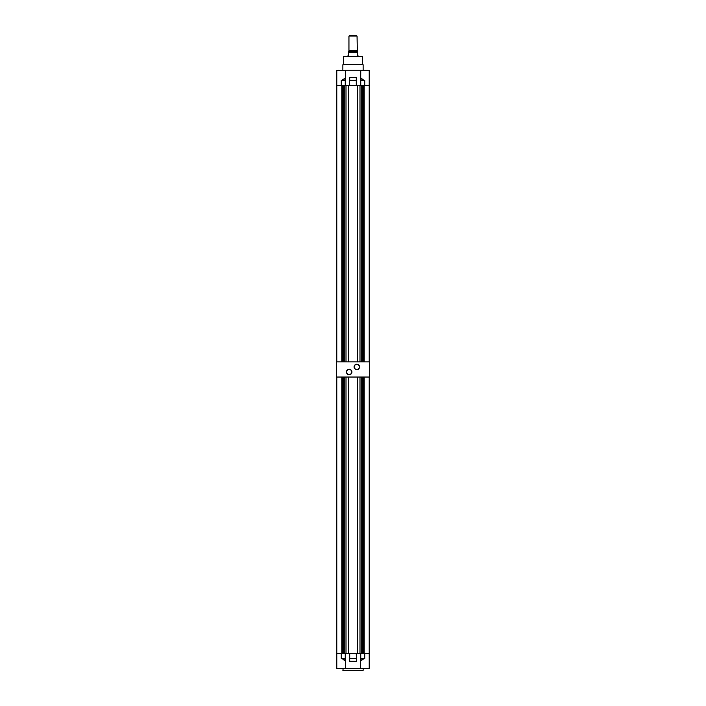 <?xml version="1.0" encoding="UTF-8"?>
<svg xmlns="http://www.w3.org/2000/svg" width="706" height="706" viewBox="0 0 706 706"><rect width="100%" height="100%" fill="white"/><g stroke="black" fill="none" stroke-linecap="round" stroke-linejoin="round"><path stroke-width="1.06" d="M343.381 64.431L343.381 56.568L362.619 56.568L362.619 64.431L343.381 64.431L342.878 64.767L342.878 70.238M362.619 64.431L342.878 64.767M363.122 64.767L363.122 70.238M345.393 70.388L345.393 77.483C344.607 79.257 343.222 80.202 341.227 80.29L345.234 80.36L345.234 85.426L336.797 85.426L336.797 70.388L345.393 70.388L337.998 70.238M364.773 80.502L360.766 80.563L360.766 85.426L364.773 85.426L364.773 80.502C362.902 80.413 361.551 79.434 360.722 77.572L360.775 70.238L345.225 70.238M360.651 77.572L360.607 83.652M345.393 70.238L344.457 70.238M345.393 83.652L345.234 80.36M368.002 70.238L360.775 70.238M345.393 77.483L345.393 80.219M349.585 77.854L349.585 85.426L349.735 77.642L356.265 77.642L356.415 85.426L356.415 77.854M364.773 85.426L369.203 85.426L369.203 361.86L369.203 70.388L360.607 70.388M356.265 77.642L356.265 85.426L349.735 85.426L349.585 80.422M356.415 80.422L349.735 80.36L349.735 77.642M345.393 77.925L341.889 80.36M364.164 80.563L360.607 77.748M361.198 361.86L361.198 85.426L344.802 85.426L344.802 361.86M336.797 85.426L336.797 361.86L336.797 85.426M359.989 85.426L359.989 361.86M357.307 85.426L357.307 361.86M348.693 85.426L348.693 361.86M346.011 85.426L346.011 361.86M341.854 85.426L341.854 361.86M343.548 85.426L343.548 361.86M342.534 85.426L342.534 361.86M364.146 85.426L364.146 361.86M363.466 85.426L363.466 361.86M362.452 85.426L362.452 361.86M368.002 668.679L369.203 668.52L369.203 377.048L369.203 653.482L360.766 653.482L360.766 658.548L364.773 658.619C362.778 658.716 361.393 659.651 360.607 661.425L360.607 668.52L369.053 668.679L345.393 668.679M361.198 377.048L361.198 653.482L344.802 653.482L344.802 377.048M345.393 653.482L345.278 661.337C344.449 659.483 343.098 658.504 341.227 658.407L341.227 653.482L336.797 653.482L336.797 377.048L336.797 668.52L344.457 668.679M359.989 377.048L359.989 653.482M357.307 377.048L357.307 653.482M348.693 377.048L348.693 653.482M346.011 377.048L346.011 653.482M341.854 377.048L341.854 653.482M343.548 377.048L343.548 653.482M342.534 377.048L342.534 653.482M364.146 377.048L364.146 653.482M363.466 377.048L363.466 653.482M362.452 377.048L362.452 653.482M342.878 670.347L363.122 670.347L343.231 670.7L342.878 668.679M363.122 670.347L363.122 668.679M360.607 668.679L361.543 668.679L360.607 668.52M341.227 653.482L345.234 653.482L345.234 658.345L341.836 658.345L345.393 661.16M356.415 661.054L356.265 653.482L349.735 653.482L349.735 658.548L356.415 658.486L356.415 661.054L356.415 653.482L356.415 658.486M345.393 661.337L345.393 668.52M356.265 661.266L349.735 661.266L349.585 653.482L349.585 661.054M341.227 658.407L341.836 658.345M360.607 661.425L360.607 653.482M360.607 660.992L364.111 658.548M349.735 661.266L349.585 658.486M357.051 36.059L348.949 36.059L349.708 35.3L356.292 35.3L357.051 36.059L357.307 51.503L348.693 51.503L348.693 52.262L357.307 52.262L348.693 52.262L348.693 55.042A0.759 0.759 0 0 1 348.693 55.139L348.693 52.262M348.949 36.059L348.949 50.691L357.077 50.691M348.923 50.691L348.693 51.503L357.307 51.503L357.307 55.042A0.759 0.759 0 0 0 357.307 55.139L357.307 52.262M358.066 55.809L357.307 55.139L358.066 56.568M347.934 55.809L348.693 55.139L347.934 56.568M356.795 369.653A2.736 2.736 0 0 1 354.059 366.926A2.736 2.736 0 0 1 356.795 364.19A2.736 2.736 0 0 1 359.53 366.926A2.736 2.736 0 0 1 356.795 369.653M356.795 364.393A2.533 2.533 0 0 0 354.262 366.926A2.533 2.533 0 0 0 356.795 369.459A2.533 2.533 0 0 0 359.328 366.926A2.533 2.533 0 0 0 356.795 364.393M349.205 374.718A2.736 2.736 0 0 1 346.469 371.983A2.736 2.736 0 0 1 349.205 369.256A2.736 2.736 0 0 1 351.941 371.983A2.736 2.736 0 0 1 349.205 374.718M349.205 369.459A2.533 2.533 0 0 0 346.672 371.983A2.533 2.533 0 0 0 349.205 374.515A2.533 2.533 0 0 0 351.738 371.983A2.533 2.533 0 0 0 349.205 369.459M369.459 377.048L336.541 377.048L336.541 361.86L369.459 361.86L369.459 377.048M341.227 80.29L341.227 85.426M364.773 658.619L364.773 653.482M348.923 51.273L357.077 51.273"/></g></svg>
